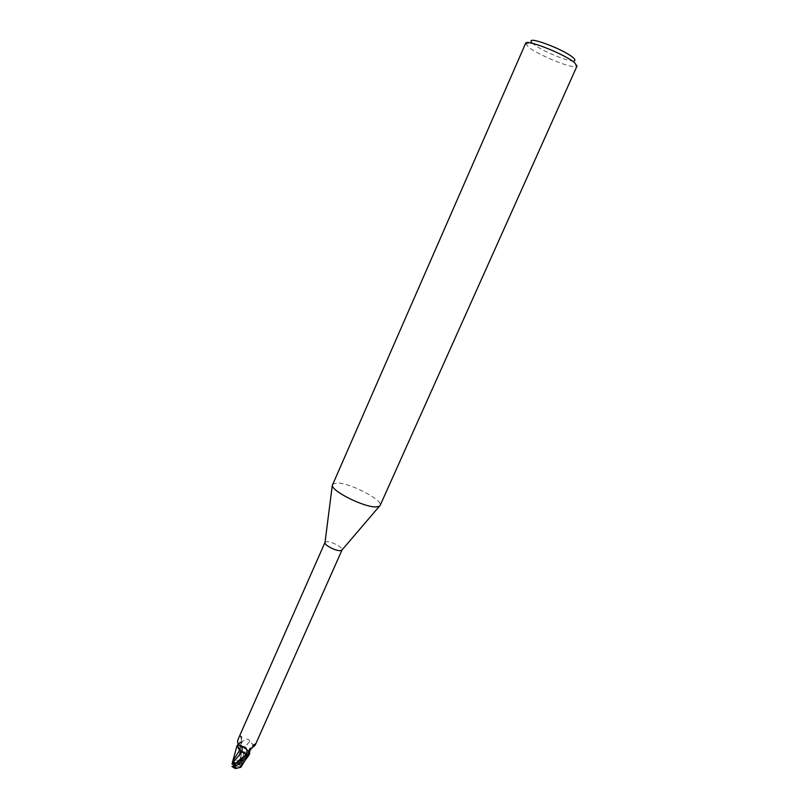 <?xml version="1.0" encoding="UTF-8"?>
<svg xmlns="http://www.w3.org/2000/svg" width="809" height="809" viewBox="0 0 809 809"><rect width="100%" height="100%" fill="white"/><g stroke="black" fill="none" stroke-linecap="round" stroke-linejoin="round"><path stroke-width="0.61" stroke-dasharray="4.04 3.03" d="M246.239 752.208C242.275 752.107 240 750.752 239.424 748.123L240.334 747.455C244.288 747.567 246.563 748.922 247.129 751.541L246.239 752.208C242.275 752.107 240 750.752 239.424 748.123L240.334 747.455C244.288 747.567 246.563 748.922 247.129 751.541L246.239 752.208M232.891 763.676L233.831 762.159L238.898 763.433L237.826 763.747L238.149 764.849L240.617 765.405L239.697 766.942L234.61 765.658L235.692 765.344L235.368 764.232L234.428 764.03M235.368 764.232L233.73 761.805L235.288 765.162L234.61 765.658M332.357 484.348L336.989 482.912C350.105 482.842 383.557 500.286 380.119 505.504M325.016 542.384L326.684 541.706C331.427 541.282 343.37 547.663 342.055 549.928M525.628 43.332L528.348 46.942C537.722 54.779 571.164 68.573 576.2 66.631L576.999 66.095M525.769 44.283L531.351 41.835L533.505 44.111C541.423 50.836 570.042 62.617 574.269 60.847L576.2 66.631M236.956 745.736L239.312 749.903M244.449 747.718L239.737 744.331L238.129 744.3L236.976 745.676L238.129 744.3L239.737 744.331L246.128 748.699L249.678 752.825M254.238 745.868L249.799 741.287L244.409 747.718L239.818 744.502L237.897 744.523L241.385 740.195L240.647 734.875L238.776 737.778M249.132 750.691L255.047 744.27M249.799 741.287C248.505 738.455 246.108 738.455 242.599 741.297L239.818 744.502M248.646 751.46C249.748 747.89 251.953 745.423 255.25 744.037M244.409 747.718L246.775 749.235L249.728 753.26M238.635 744.856L238.979 743.855C242.184 741.064 242.417 738.395 239.686 735.856M241.385 740.195L241.648 736.392L240.647 734.875M240.506 750.752L239.818 750.267M239.858 750.206L236.936 746.191M241.982 762.634L244.439 747.819L239.717 744.29L241.84 759.621L241.001 763.585L241.426 759.368L240.647 761.4L242.326 763.16L241.021 766.962L242.033 764.808C244.733 757.952 246.31 752.795 246.755 749.346L244.439 747.819L246.755 749.346C249.324 751.349 250.203 753.078 249.384 754.534C250.203 753.078 249.324 751.349 246.755 749.346L246.775 749.235M234.276 764.717L235.692 765.344M238.149 764.849L241.446 763.524L238.857 762.493L237.826 763.747M240.617 765.405L241.446 763.524M232.588 764.374L233.72 762.402L238.898 764.839L238.898 763.433M241.426 759.368L238.857 762.493L241.446 763.514L240.425 766.649L233.538 767.61M233.134 760.561L232.375 762.422C233.174 760.42 234.974 759.924 237.765 760.905L240.253 758.741L238.19 744.27L239.717 744.29M231.971 766.659L233.821 765.061M242.124 751.824L243.479 752.269M232.163 762.776L232.628 761.714M248.575 755.201L249.212 754.736M241.001 766.123L240.303 766.103M241.446 763.514L242.326 763.16M232.223 766.72L235.288 765.162L233.295 761.148M240.991 763.585L238.898 764.839M237.886 764.151L238.776 763.888L237.765 760.905M234.691 767.053L233.67 766.366M241.122 759.904L240.344 745.231L242.599 741.297M240.647 761.4L240 746.586M233.781 767.326L232.79 766.619M240.253 758.741L241.84 759.621M238.776 763.888L239.767 764.586M255.715 743.562C251.447 745.231 248.889 748.406 248.05 753.108M239.14 743.774C241.416 742.783 242.255 740.326 241.648 736.392M242.033 764.808L241.153 766.78"/><path stroke-width="1.21" d="M234.428 764.03L232.891 763.686L233.629 762.027L232.588 764.374L231.991 764.111L233.134 760.561L239.676 750.196L242.124 751.824L239.818 750.267M376.013 506.94C364.505 507.476 332.469 491.69 332.277 485.461L525.628 43.332C525.85 38.751 565.238 54.334 574.734 62.829L576.999 66.095L380.119 505.504L379.35 506.313L376.013 506.94M342.055 549.928L340.427 550.666C336.15 551.111 325.006 545.529 324.955 542.92L325.016 542.384M574.269 60.847C575.533 60.463 575.118 59.36 572.994 57.55C563.984 49.45 527.165 35.636 531.351 41.835M249.728 753.26L248.808 754.969L248.262 754.423L249.132 750.691L255.826 743.532L254.926 745.574C250.982 748.315 249.233 750.732 249.678 752.825L249.212 754.736L246.957 755.181L240.506 750.752L236.936 746.191L237.897 744.523M239.312 749.903L236.956 745.736M325.006 542.414L238.776 737.778C236.875 741.59 237.35 744.32 240.212 745.969L241.972 746.535C245.087 746.474 246.796 748.092 247.099 751.409L246.876 754.999L248.808 754.969M248.262 754.423L248.646 751.46M254.926 745.574L254.238 745.868M240.506 750.752L246.876 754.999M243.479 752.269L246.957 755.181L242.194 751.743M248.575 755.201L249.212 754.746C244.814 761.198 246.492 757.74 240.89 767.266L235.601 768.55L235.095 766.184C238.594 764.222 243.054 760.571 248.484 755.242L246.957 755.181L232.223 766.72M242.235 751.743L241.972 746.535M238.19 744.27L236.936 746.191M232.628 761.714L236.946 745.898M233.821 765.061L246.34 754.261M234.408 764.626L233.548 761.876L242.124 751.824M233.548 761.876L233.295 761.148L231.991 764.111M233.538 767.61L235.601 768.55M248.484 755.242L246.978 755.222M246.371 754.261L247.099 751.409M235.095 766.184L233.488 765.284M324.955 542.92L332.277 485.461M255.31 744.897L342.035 549.958M238.635 744.856L240.212 745.969M341.701 550.342L379.35 506.313M231.961 766.517L235.156 768.429"/></g></svg>
